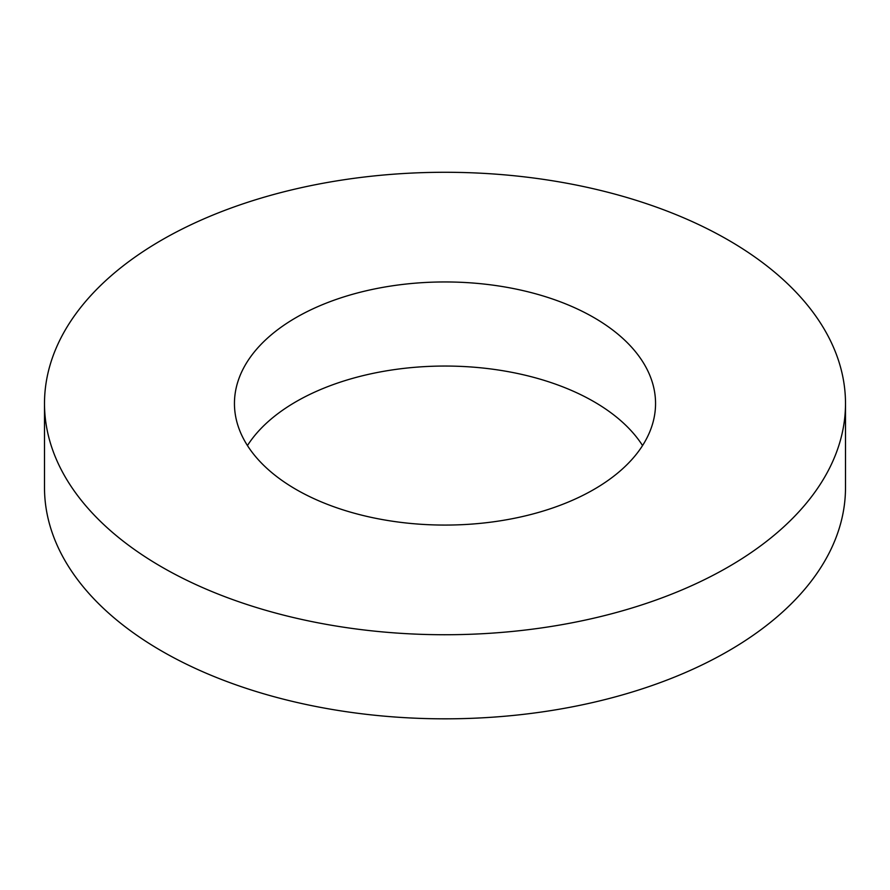 <?xml version="1.0" encoding="UTF-8"?>
<svg xmlns="http://www.w3.org/2000/svg" width="890" height="890" viewBox="0 0 890 890"><rect width="100%" height="100%" fill="white"/><g stroke="black" fill="none" stroke-linecap="round" stroke-linejoin="round"><path stroke-width="1.33" d="M296.114 489.467A210.552 121.563 180 0 1 234.448 403.515A210.552 121.563 180 0 1 445 281.952A210.552 121.563 180 0 1 655.552 403.515A210.552 121.563 180 0 1 525.578 515.822A210.552 121.563 180 0 1 296.114 489.467M642.558 445.556A210.552 121.563 0 0 0 445 366.046A210.552 121.563 0 0 0 247.442 445.556M161.802 567.019A400.5 231.222 180 0 1 44.5 403.515A400.5 231.222 180 0 1 445 172.282A400.5 231.222 180 0 1 845.5 403.515A400.5 231.222 180 0 1 598.269 617.137A400.5 231.222 180 0 1 161.802 567.019M845.5 403.515L845.5 487.598A400.5 231.222 180 0 1 598.269 701.231A400.5 231.222 180 0 1 161.802 651.102A400.5 231.222 180 0 1 44.5 487.598L44.5 403.515"/></g></svg>
